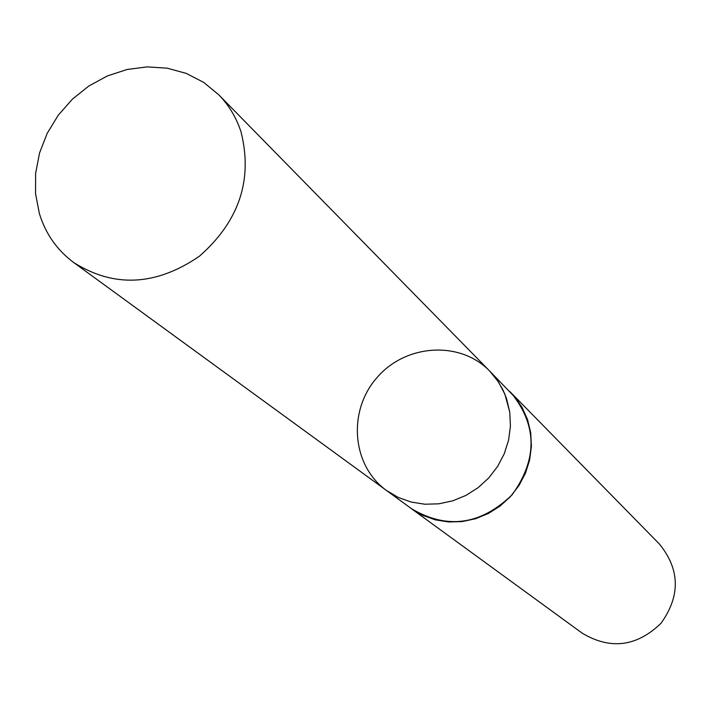 <?xml version="1.0" encoding="UTF-8"?>
<svg xmlns="http://www.w3.org/2000/svg" width="711" height="711" viewBox="0 0 711 711"><rect width="100%" height="100%" fill="white"/><g stroke="black" fill="none" stroke-linecap="round" stroke-linejoin="round"><path stroke-width="1.07" d="M489.675 371.044L515.671 398L521.99 407.27L527.553 419.614L530.708 432.732L531.41 446.33L529.642 459.973L525.456 473.197L518.977 485.551L510.436 496.625L500.109 506.045L488.341 513.502L475.543 518.737L462.132 521.581L448.561 521.954L435.292 519.848L422.743 515.342L411.349 508.596L386.5 490.483L398.24 497.433L411.171 502.064L424.858 504.223L438.847 503.815L452.685 500.855L465.901 495.434L478.05 487.719L488.715 477.979L497.549 466.532L504.25 453.769L508.587 440.118L510.436 426.04L509.734 412.007L506.499 398.48L502.953 389.859L497.06 379.887L489.675 371.044C460.061 340.365 405.546 343.937 376.803 377.825C347.457 411.189 351.847 465.652 386.5 490.483L398.24 497.433L411.171 502.064L424.858 504.223L438.847 503.815L452.685 500.855L465.901 495.434L478.05 487.719L488.715 477.979L497.549 466.532L504.25 453.769L508.587 440.118L510.436 426.04L509.734 412.007L504.863 394.107L498.358 381.798L489.675 371.044L218.712 94.75C228.942 105.255 236.39 117.671 241.065 132.006C253 179.883 239.118 221.29 199.409 256.227C156.029 285.866 114.142 287.982 73.757 262.572C57.013 250.112 45.54 233.723 39.327 213.389L35.55 193.668L35.639 173.244L39.585 152.874L47.219 133.286L58.266 115.191L72.318 99.229L88.857 85.995L107.308 75.97L126.993 69.509L147.204 66.878L167.201 68.176L186.255 73.393L203.639 82.36L218.712 94.75M509.68 391.432L511.227 392.961C537.329 425.249 537.64 459.173 512.16 494.74C480.672 525.118 447.059 529.748 411.322 508.614L409.589 507.307M511.227 392.961L659.417 544.039C680.054 569.467 680.578 595.889 660.999 623.307C636.709 646.672 610.491 649.987 582.345 633.27L411.322 508.614M386.5 490.483L73.757 262.572"/></g></svg>
